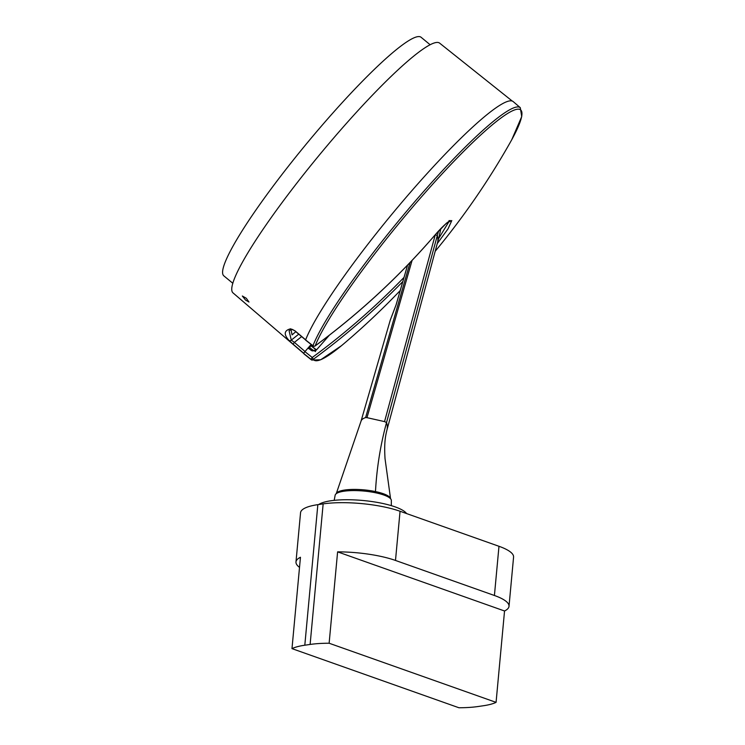 <?xml version="1.0" encoding="UTF-8"?>
<svg xmlns="http://www.w3.org/2000/svg" width="745" height="745" viewBox="0 0 745 745"><rect width="100%" height="100%" fill="white"/><g stroke="black" fill="none" stroke-linecap="round" stroke-linejoin="round"><path stroke-width="1.12" d="M317.845 504.654A54.627 13.494 -174.7 0 0 300.552 512.746L295.979 561.944A54.627 13.494 5.3 0 1 300.459 557.26L291.984 648.625A54.627 13.494 5.3 0 1 304.807 645.217L310.116 644.444A54.627 13.494 5.3 0 1 329.132 643.233L337.606 551.868A54.627 13.494 5.3 0 1 395.493 560.445L400.056 511.256A54.627 13.494 -174.7 0 0 323.153 503.881L317.845 504.654L304.807 645.217M400.056 511.256L498.982 546.29L494.419 595.488A54.627 13.494 5.3 0 1 509.012 606.309A54.627 13.494 5.3 0 1 504.542 610.993L496.068 702.358A54.627 13.494 5.3 0 1 483.244 705.766L477.936 706.539A54.627 13.494 5.3 0 1 458.92 707.75L291.984 648.625M509.012 606.309L513.575 557.111A54.627 13.494 -174.7 0 0 498.982 546.29M329.132 643.233L496.068 702.358M299.518 567.373A54.627 13.494 5.3 0 1 295.979 561.944M494.419 595.488L395.493 560.445M337.606 551.868L504.542 610.993M316.113 349.796L310.879 345.773A153.228 20.227 -50.4 0 1 310.469 345.233L316.495 349.88A152.967 20.189 129.6 0 0 316.504 349.899L315.051 351.007L311.401 350.504L308.104 347.962L304.156 352.562L310.469 345.233M308.616 348.353L310.879 345.773M245.543 300.067L242.339 296.007L246.306 298.279L248.979 302.023L245.543 300.067M295.821 331.683L292.087 334.878L290.988 329.663M305.003 351.482L294.396 342.383L293.111 344.181L303.774 353.326M301.632 336.6L294.396 342.383L291.276 340.13A1.825 1.583 137.6 0 1 288.967 340.372L293.111 344.181M298.745 334.16L291.276 340.13L289.06 330.631L292.18 329.337L295.02 330.845L290.615 328.806C284.078 330.454 283.528 334.309 288.967 340.372M292.115 329.355A1.825 1.667 -102.4 0 1 290.615 328.806M305.692 339.86L295.02 330.845M303.662 353.419L233.064 292.934A162.065 21.391 -50.4 0 1 342.029 128.382A162.065 21.391 -50.4 0 1 439.587 43.108L512.215 101.022M329.337 335.213L316.495 349.88M329.411 335.157L316.504 349.899M305.599 339.944L305.599 339.944A163.891 21.633 -50.4 0 1 412.283 190.208A163.891 21.633 -50.4 0 1 513.165 101.571L520.289 107.671A163.723 21.605 129.6 0 0 419.565 196.149A163.723 21.605 129.6 0 0 312.956 345.727L305.599 339.944M304.333 354.21A163.891 21.633 -50.4 0 1 303.671 353.465L311.019 359.332A1.825 1.807 -32.8 0 0 313.263 359.341L312.248 357.488L311.019 359.332A163.723 21.605 129.6 0 0 311.661 360.049L304.333 354.21M304.156 352.562L303.671 353.465M312.248 350.988L313.002 350.197L309.724 347.673L308.626 348.632M309.724 347.673L310.116 346.649M391.33 505.65L391.339 500.444A28.226 6.975 -174.7 0 0 375.387 492.734A28.226 6.975 -174.7 0 0 345.624 491.002A28.226 6.975 -174.7 0 0 335.148 495.229L334.198 500.351M406.574 513.566A45.529 11.24 -174.7 0 0 364.827 500.677A45.529 11.24 -174.7 0 0 318.73 504.523M390.24 320.201L396.098 304.854L407.617 265.052M412.087 260.387L366.968 417.656L384.541 421.605L435.294 234.694L437.287 235.634A21.763 0.68 -74.8 0 1 438.6 231.006M361.008 421.26A56.378 13.829 15.6 0 1 361.027 421.195A56.378 13.829 15.6 0 1 365.609 417.572L366.968 417.656M390.548 498.703A27.314 6.742 -174.7 0 0 375.48 491.579A27.314 6.742 -174.7 0 0 336.246 493.684M375.48 491.579C376.756 468.037 380.444 445.026 386.534 422.545A183.847 45.1 15.6 0 1 386.916 430.107L437.52 242.619A182.097 44.672 -164.4 0 0 437.287 235.634L386.534 422.545L384.541 421.605M449.244 221.144L438.563 238.698M441.422 228.007L440.751 229.004M315.517 349.34L314.399 350.625L315.517 351.593M437.24 243.643L448.062 228.817L451.796 220.557L446.562 223.053L434.996 235.02A746.462 721.449 -175.2 0 1 315.191 345.857A1.825 1.676 -158.6 0 1 312.956 345.727L313.124 345.848M315.07 345.931L315.191 345.857A162.298 21.419 -50.4 0 1 453.528 161.749A162.298 21.419 -50.4 0 1 510.027 142.807A746.611 746.611 0 0 1 435.173 251.298M400.214 290.55A746.611 746.611 0 0 1 344.246 343.371A162.298 21.419 -50.4 0 1 313.263 359.341A746.462 724.885 11.7 0 0 402.812 281.582M430.098 44.709L421.065 37.25A154.783 20.432 129.6 0 0 333.425 112.365A154.783 20.432 129.6 0 0 229.656 252.415A154.783 20.432 129.6 0 0 223.835 275.855L232.859 283.314M323.153 503.881L310.116 644.444M404.013 277.41A744.646 723.125 -168.3 0 1 312.248 357.488L304.901 351.621M410.085 262.482L365.618 417.545M314.39 350.55L313.002 350.197M295.02 331.013L305.673 340.018M390.278 320.052L396.061 304.891L407.59 265.09M390.268 320.108L361.027 421.195L336.209 493.786M437.501 242.665A182.097 182.097 0 0 0 440.826 228.631M390.557 498.712L385.025 458.613C384.113 443.545 385.267 436.654 386.916 430.107M449.03 220.576L449.868 220.846C452.001 219.384 445.733 222.364 434.978 235.085C399.329 276.376 359.397 313.319 315.163 345.931A1.825 1.825 0 0 1 312.956 345.894L305.59 340.102M511.787 139.66L521.724 116.574L520.289 107.671M341.48 345.689L320.676 359.788L311.661 360.049"/></g></svg>
